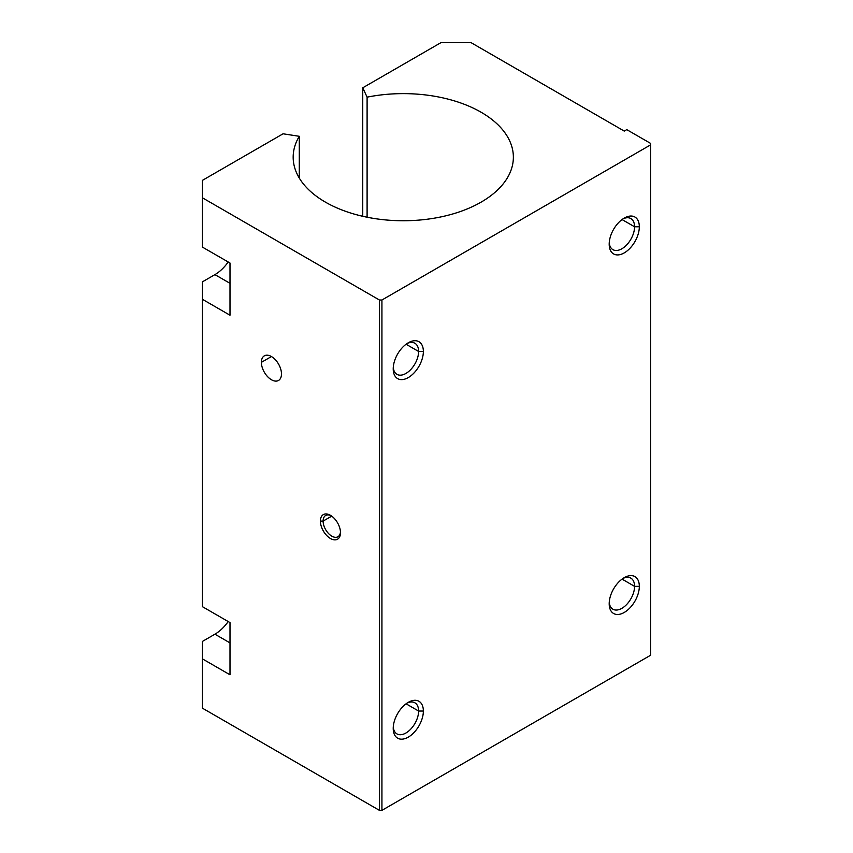 <?xml version="1.0" encoding="UTF-8"?>
<svg xmlns="http://www.w3.org/2000/svg" width="853" height="853" viewBox="0 0 853 853"><rect width="100%" height="100%" fill="white"/><g stroke="black" fill="none" stroke-linecap="round" stroke-linejoin="round"><path stroke-width="1.28" d="M393.222 728.43L393.222 728.43A21.304 12.305 120 0 0 408.288 737.131A21.304 12.305 120 0 0 423.365 711.039L418.61 711.039A17.945 10.364 -60 0 1 406.486 732.674A17.945 10.364 -60 0 1 393.276 726.969A17.945 10.364 120 0 0 396.944 733.9A17.945 10.364 120 0 0 410.773 729.091A17.945 10.364 120 0 0 418.61 711.039L406.081 703.8L418.61 711.039A17.945 10.364 120 0 0 414.889 702.819A17.945 10.364 120 0 0 407.052 703.107A17.945 10.364 -60 0 1 418.61 711.039L423.365 711.039A21.304 12.305 120 0 0 408.288 702.339A21.304 12.305 120 0 0 393.222 728.43L393.222 728.43A21.304 12.305 -60 0 1 408.288 702.339A21.304 12.305 -60 0 1 423.365 711.039A21.304 12.305 -60 0 1 408.288 737.131A21.304 12.305 -60 0 1 393.222 728.43M609.191 244.182A21.304 12.305 120 0 0 624.257 252.883A21.304 12.305 120 0 0 639.323 226.781L634.568 226.781A17.945 10.364 -60 0 1 622.455 248.415A17.945 10.364 -60 0 1 609.245 242.721A17.945 10.364 120 0 0 612.912 249.652A17.945 10.364 120 0 0 626.742 244.843A17.945 10.364 120 0 0 634.568 226.781L622.04 219.552L634.568 226.781A17.945 10.364 120 0 0 630.857 218.571A17.945 10.364 120 0 0 623.021 218.858A17.945 10.364 -60 0 1 634.568 226.781L639.323 226.781A21.304 12.305 120 0 0 624.257 218.08A21.304 12.305 120 0 0 609.191 244.182A21.304 12.305 -60 0 1 624.257 218.08A21.304 12.305 -60 0 1 639.323 226.781A21.304 12.305 -60 0 1 624.257 252.883A21.304 12.305 -60 0 1 609.191 244.182M481.124 202.129A110.09 63.559 0 0 0 513.367 157.187A110.09 63.559 0 0 0 367.099 97.157L367.099 217.216L367.099 97.157L362.749 87.795L362.749 216.289L362.749 87.795L367.099 97.157A110.09 63.559 180 0 1 496.542 123.418A110.09 63.559 180 0 1 481.124 202.129A110.09 63.559 180 0 1 344.783 211.032A110.09 63.559 180 0 1 299.286 136.299L299.286 178.074L299.286 136.299A110.09 63.559 0 0 0 293.176 157.187A110.09 63.559 0 0 0 361.139 215.916A110.09 63.559 0 0 0 481.124 202.129M323.116 521.098L320.397 521.098A14.202 8.199 -120 0 0 330.442 538.499A14.202 8.199 -120 0 0 340.486 532.698L340.486 532.698A14.202 8.199 -120 0 0 330.442 515.308A14.202 8.199 -120 0 0 320.397 521.098L323.116 521.098A12.283 7.091 -120 0 0 328.48 533.466A12.283 7.091 -120 0 0 337.948 536.75A12.283 7.091 -120 0 0 340.464 531.877A12.283 7.091 60 0 1 331.476 535.951A12.283 7.091 60 0 1 323.116 521.098L331.721 516.14L323.116 521.098A12.283 7.091 60 0 1 331.145 515.734A12.283 7.091 -120 0 0 325.665 515.479A12.283 7.091 -120 0 0 323.116 521.098M271.435 356.543L261.391 362.344A14.202 8.199 -120 0 0 267.586 376.642A14.202 8.199 -120 0 0 278.536 380.449A14.202 8.199 -120 0 0 281.479 373.945A14.202 8.199 -120 0 0 275.274 359.646A14.202 8.199 -120 0 0 264.334 355.84A14.202 8.199 -120 0 0 261.391 362.344L271.435 356.543M393.222 368.869L393.222 368.869A21.304 12.305 120 0 0 408.288 377.57A21.304 12.305 120 0 0 423.365 351.468L418.61 351.468A17.945 10.364 -60 0 1 406.486 373.102A17.945 10.364 -60 0 1 393.276 367.408A17.945 10.364 120 0 0 396.944 374.339A17.945 10.364 120 0 0 410.773 369.53A17.945 10.364 120 0 0 418.61 351.468L406.081 344.239L418.61 351.468A17.945 10.364 120 0 0 414.889 343.258A17.945 10.364 120 0 0 407.052 343.546A17.945 10.364 -60 0 1 418.61 351.468L423.365 351.468A21.304 12.305 120 0 0 408.288 342.767A21.304 12.305 120 0 0 393.222 368.869L393.222 368.869A21.304 12.305 -60 0 1 408.288 342.767A21.304 12.305 -60 0 1 423.365 351.468A21.304 12.305 -60 0 1 408.288 377.57A21.304 12.305 -60 0 1 393.222 368.869M609.191 603.743A21.304 12.305 120 0 0 624.257 612.443A21.304 12.305 120 0 0 639.323 586.352L634.568 586.352A17.945 10.364 -60 0 1 622.455 607.986A17.945 10.364 -60 0 1 609.245 602.282A17.945 10.364 120 0 0 612.912 609.213A17.945 10.364 120 0 0 626.742 604.404A17.945 10.364 120 0 0 634.568 586.352L622.04 579.112L634.568 586.352A17.945 10.364 120 0 0 630.857 578.131A17.945 10.364 120 0 0 623.021 578.419A17.945 10.364 -60 0 1 634.568 586.352L639.323 586.352A21.304 12.305 120 0 0 624.257 577.652A21.304 12.305 120 0 0 609.191 603.743A21.304 12.305 -60 0 1 624.257 577.652A21.304 12.305 -60 0 1 639.323 586.352A21.304 12.305 -60 0 1 624.257 612.443A21.304 12.305 -60 0 1 609.191 603.743M283.079 133.793L299.286 136.299L283.079 133.793L202.374 180.388L202.374 197.779L379.414 300L381.931 300L650.626 144.861L650.626 143.411L626.774 129.645L624.257 131.095L471.069 42.65L440.937 42.65L362.749 87.795L440.937 42.65L471.069 42.65L624.257 131.095L626.774 129.645L650.626 143.411L650.626 655.221L650.626 144.861L381.931 300L381.931 810.35L650.626 655.221L381.931 810.35L381.931 300L379.414 300L379.414 810.35L381.931 810.35L379.414 810.35L379.414 300L202.374 197.779L202.374 180.388L283.079 133.793M228.199 621.56A31.966 18.457 -60 0 1 214.924 634.195L230.001 642.895L214.924 634.195L202.374 641.445L202.374 658.836L230.001 674.787L230.001 622.594L202.374 606.643L202.374 299.275L230.001 315.226L230.001 263.023L202.374 247.082L202.374 197.779L202.374 247.082L230.001 263.023L230.001 315.226L202.374 299.275L202.374 281.874L202.374 606.643L230.001 622.594L230.001 674.787L202.374 658.836L202.374 708.139L379.414 810.35L202.374 708.139L202.374 641.445L214.924 634.195A31.966 18.457 120 0 0 228.199 621.56M228.199 261.988A31.966 18.457 -60 0 1 214.924 274.623L230.001 283.324L214.924 274.623L202.374 281.874L214.924 274.623A31.966 18.457 120 0 0 228.199 261.988M281.479 373.945A14.202 8.199 60 0 1 271.435 379.745A14.202 8.199 60 0 1 261.391 362.344A14.202 8.199 60 0 1 271.435 356.543A14.202 8.199 60 0 1 281.479 373.945M320.397 521.098A14.202 8.199 60 0 1 330.442 515.308A14.202 8.199 60 0 1 340.486 532.698A14.202 8.199 60 0 1 330.442 538.499A14.202 8.199 60 0 1 320.397 521.098"/></g></svg>

